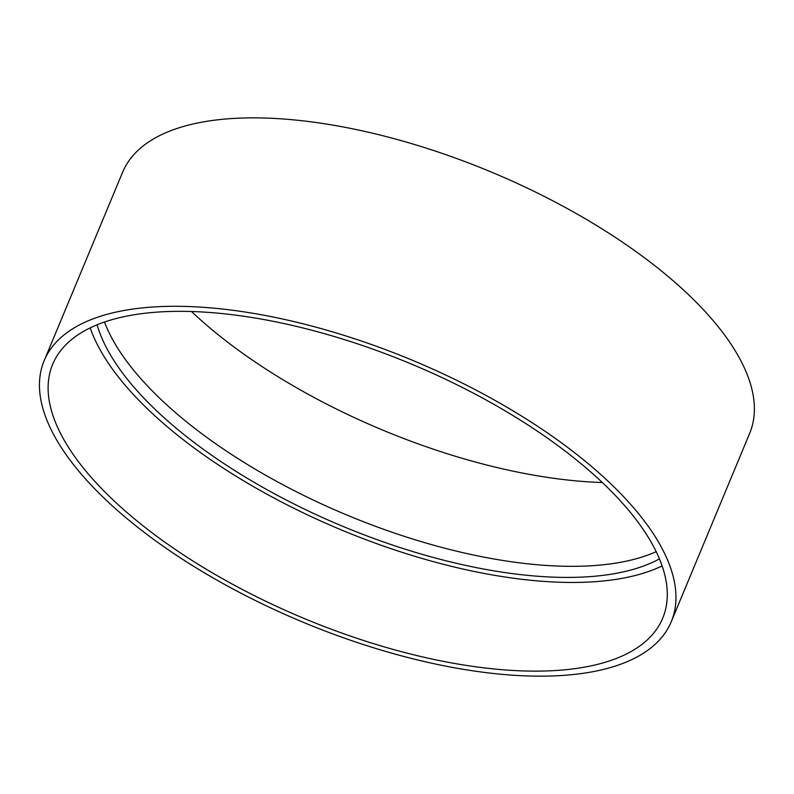 <?xml version="1.0" encoding="UTF-8"?>
<svg xmlns="http://www.w3.org/2000/svg" width="794" height="794" viewBox="0 0 794 794"><rect width="100%" height="100%" fill="white"/><g stroke="black" fill="none" stroke-linecap="round" stroke-linejoin="round"><path stroke-width="1.19" d="M191.503 311.506A330.373 138.057 -157.4 0 0 549.259 477.66A330.373 138.057 -157.4 0 0 602.328 482.524M671.248 621.752L749.685 433.316A339.624 141.918 -157.4 0 0 490.672 171.782A339.624 141.918 -157.4 0 0 122.594 172.288L44.156 360.714A339.624 141.918 -157.4 0 0 156.478 541.458A339.624 141.918 -157.4 0 0 473.998 670.99A339.624 141.918 -157.4 0 0 671.248 621.752A339.624 141.918 -157.4 0 0 412.245 360.208A339.624 141.918 -157.4 0 0 44.156 360.714M104.48 322.027A321.123 134.186 -157.4 0 0 509.182 561.437A321.123 134.186 -157.4 0 0 656.191 551.681M97.096 324.796A321.123 134.186 -157.4 0 0 504.567 572.524A321.123 134.186 -157.4 0 0 659.437 558.877M90.198 327.862A330.373 138.057 -157.4 0 0 507.733 577.417A330.373 138.057 -157.4 0 0 662.117 565.924M470.832 666.097A330.373 138.057 -157.4 0 0 662.712 618.189A330.373 138.057 -157.4 0 0 410.756 363.781A330.373 138.057 -157.4 0 0 52.692 364.267A330.373 138.057 -157.4 0 0 161.966 540.099A330.373 138.057 -157.4 0 0 470.832 666.097"/></g></svg>
